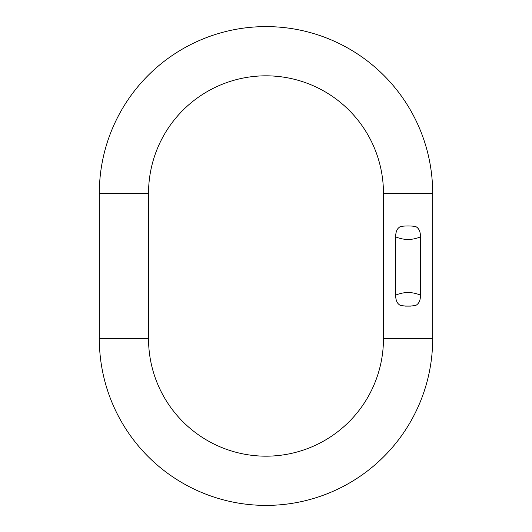 <?xml version="1.0" encoding="UTF-8"?>
<svg xmlns="http://www.w3.org/2000/svg" width="532" height="532" viewBox="0 0 532 532"><rect width="100%" height="100%" fill="white"/><g stroke="black" fill="none" stroke-linecap="round" stroke-linejoin="round"><path stroke-width="0.8" d="M99.318 193.282L99.318 338.718A166.682 166.682 0 0 0 266 505.4A166.682 166.682 0 0 0 432.682 338.718L432.682 193.282A166.682 166.682 0 0 0 266 26.6A166.682 166.682 0 0 0 99.318 193.282L148.534 193.282A117.466 117.466 0 0 1 266 75.823A117.466 117.466 0 0 1 383.466 193.282L383.466 338.718A117.466 117.466 0 0 1 266 456.177A117.466 117.466 0 0 1 148.534 338.718L148.534 193.282M399.246 227.363C396.865 229.053 395.675 232.225 395.668 236.866L395.668 295.134C395.675 299.775 396.865 302.947 399.246 304.637M395.668 236.866C403.934 240.311 412.207 240.311 420.479 236.866L420.479 295.134C420.473 299.775 419.276 302.947 416.902 304.637C416.097 306.525 400.044 306.525 399.253 304.637M399.253 227.363C400.051 225.475 416.104 225.475 416.895 227.363C419.276 229.053 420.473 232.218 420.479 236.866L420.466 236.175M417.56 227.763L417.048 227.43M405.331 306.119L410.87 306.113M432.682 193.282L383.466 193.282M99.318 338.718L148.534 338.718M432.682 338.718L383.466 338.718M420.479 295.134C412.207 291.689 403.941 291.689 395.668 295.134"/></g></svg>
